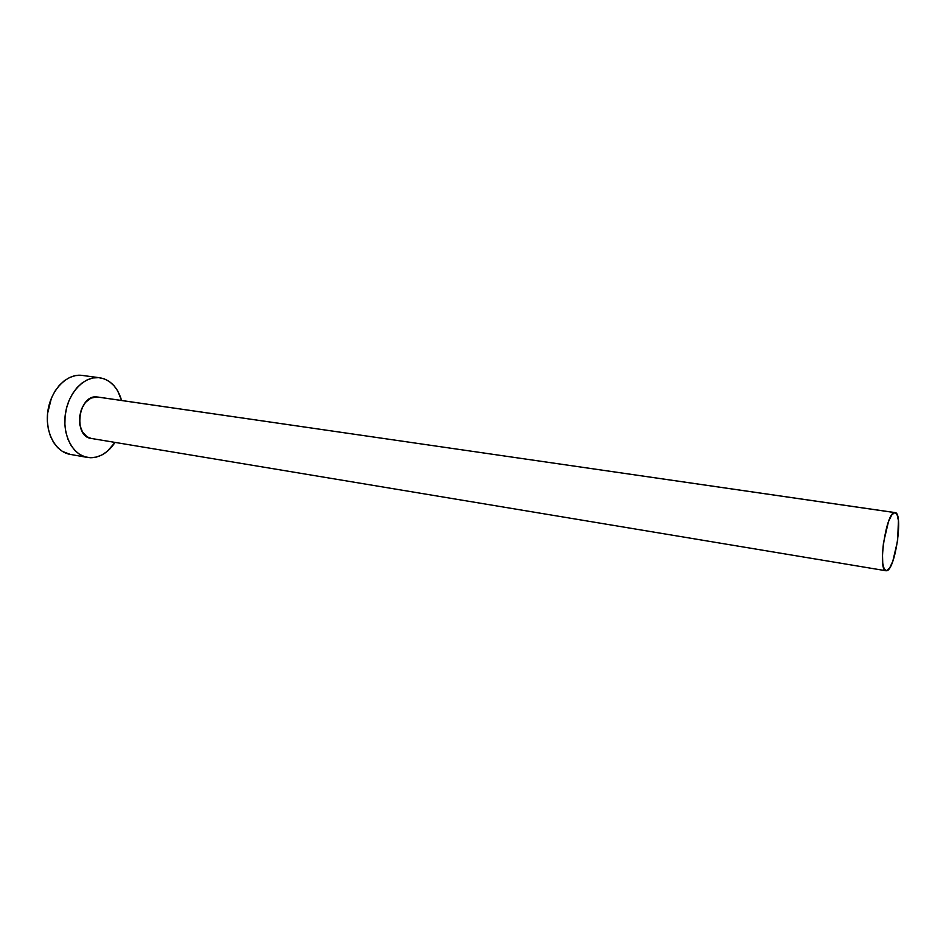 <?xml version="1.0" encoding="UTF-8"?>
<svg xmlns="http://www.w3.org/2000/svg" width="946" height="946" viewBox="0 0 946 946"><rect width="100%" height="100%" fill="white"/><g stroke="black" fill="none" stroke-linecap="round" stroke-linejoin="round"><path stroke-width="1.42" d="M91.277 438.447L87.008 436.792L82.515 432.074L79.866 425.121L79.499 417.009L81.486 409.003L85.495 402.369L90.899 398.136L96.835 396.93C78.364 394.517 72.676 436.544 91.206 438.436L886.012 570.757C877.344 571.053 886.189 511.68 894.691 512.578L97.722 397.024M895.046 512.59L96.835 396.93L895.07 512.59C903.607 512.566 895.306 570 886.674 570.734L886.012 570.757M99.756 377.761L81.344 375.302L98.786 377.655L93.051 377.951L87.316 379.807L81.841 383.154L76.815 387.884L72.464 393.82L68.975 400.714L66.48 408.317L65.097 416.287L64.884 424.316L65.842 432.062L67.935 439.228L71.056 445.495L75.065 450.651L79.819 454.494L85.093 456.871L90.698 457.746L96.397 457.072L101.991 454.908L107.253 451.36L115.057 442.397C108.364 452.413 100.241 457.533 90.698 457.746L87.422 457.426C72.747 455.05 62.282 435.065 65.38 413.958C68.289 392.827 83.958 376.201 98.786 377.655L81.344 375.302C66.433 373.824 50.717 390.284 47.844 411.226C44.781 432.133 55.329 451.975 70.099 454.364L87.292 457.403M98.786 377.655L99.827 377.761C110.457 379.784 117.706 387.352 121.585 400.477L117.682 390.899L113.934 385.661L109.429 381.605L104.308 378.885L98.786 377.655M81.344 375.302L75.574 375.586L69.815 377.407L64.316 380.718L59.279 385.4L54.915 391.266L51.415 398.1L47.56 413.532L47.371 421.49L48.352 429.177L50.457 436.272L53.615 442.503L57.659 447.624L62.448 451.431L70.229 454.387M886.674 570.734L889.689 567.919L892.823 561.191L897.636 540.592L898.428 520.584L897.056 514.553L894.691 512.578L891.676 515.05L888.471 521.672L883.469 542.85L882.464 554.06L882.748 563.308L884.226 569.137L886.674 570.734"/></g></svg>
